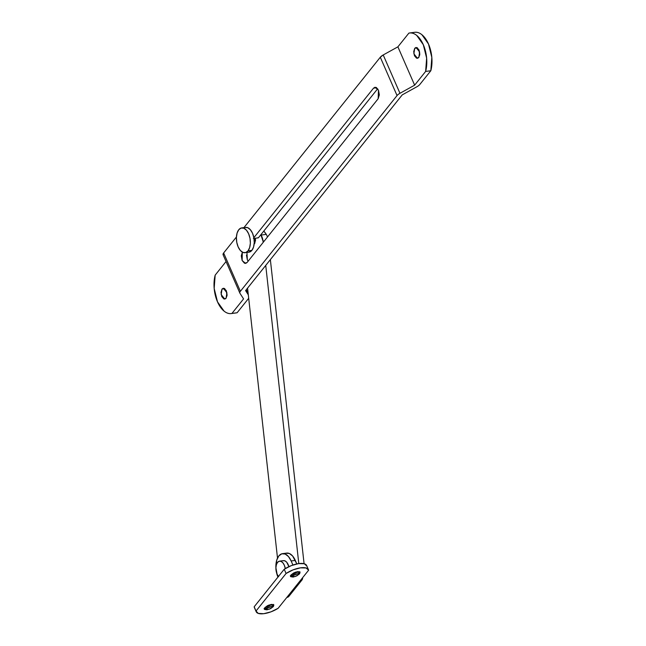 <?xml version="1.0" encoding="UTF-8"?>
<svg xmlns="http://www.w3.org/2000/svg" width="646" height="646" viewBox="0 0 646 646"><rect width="100%" height="100%" fill="white"/><g stroke="black" fill="none" stroke-linecap="round" stroke-linejoin="round"><path stroke-width="0.97" d="M224.776 288.665L222.03 289.037L223.322 288.237L226.94 292.767L226.076 298.29L223.855 298.961L221.756 296.53L220.997 292.42L222.03 289.037L224.243 288.366L226.342 290.797L227.101 294.907L226.076 298.29L224.784 299.09L221.158 294.56L222.03 289.037L224.776 288.665M417.486 47.901L414.732 48.272L416.024 47.465L419.642 51.995L418.778 57.518L416.565 58.197L414.466 55.766L413.706 51.648L414.732 48.272L416.953 47.594L419.052 50.033L419.811 54.143L418.778 57.518L417.486 58.326L413.868 53.796L414.732 48.272L417.486 47.901M397.896 46.835L383.215 54.958L399.963 93.29L414.643 85.167L397.896 46.835L414.643 85.167L425.633 71.44L426.635 58.116L423.308 44.703L416.702 35.393C414.094 33.301 411.486 32.534 408.886 33.108L397.896 46.835L383.215 54.958A6.258 2.422 156.4 0 0 380.3 57.236L243.55 228.103L380.3 57.236L397.048 95.568L380.3 57.236L383.215 54.958L399.963 93.29A6.258 2.422 156.4 0 0 397.048 95.568A6.258 2.422 -23.6 0 1 399.963 93.29L414.643 85.167L425.633 71.44L430.825 70.737L419.835 84.465A6.258 2.422 -23.6 0 1 416.92 86.742L402.24 94.873L245.585 290.595L248.306 294.834L245.585 290.595L402.24 94.873L416.92 86.742A6.258 2.422 156.4 0 0 419.835 84.465L430.825 70.737L425.633 71.44A25.032 13.695 82.3 0 0 423.308 44.703A25.032 13.695 82.3 0 0 408.886 33.108L397.896 46.835M414.078 32.405C416.678 31.84 419.286 32.599 421.895 34.698L428.5 44.009L431.827 57.421L430.825 70.737A25.032 13.695 -97.7 0 0 428.5 44.009A25.032 13.695 -97.7 0 0 414.078 32.405M419.706 55.176L418.996 49.912L419.658 55.063M246.465 255.097L247.329 259.805M253.999 238.431L258.166 237.865A1.567 0.856 -97.7 0 0 258.537 237.639L377.684 88.768L258.537 237.639A1.567 0.856 82.3 0 1 257.746 237.744M248.209 293.93L246.336 289.65L248.209 293.93M248.694 298.29L237.114 312.753L248.694 298.29M226.286 290.668L226.948 295.828M215.175 275.123L214.173 288.439L217.5 301.852L224.105 311.162C226.714 313.262 229.322 314.021 231.922 313.455L243.566 298.904L239.924 293.244A6.258 2.422 -23.6 0 1 239.852 293.098A6.258 2.422 -23.6 0 1 240.393 291.298L223.645 252.966A6.258 2.422 156.4 0 0 223.104 254.766A6.258 2.422 156.4 0 0 223.177 254.912L223.645 252.966L240.393 291.298L397.048 95.568L240.393 291.298A6.258 2.422 156.4 0 0 239.924 293.244L243.566 298.904L231.922 313.455L237.114 312.753L231.922 313.455A25.032 13.695 82.3 0 1 217.5 301.852A25.032 13.695 82.3 0 1 215.175 275.123L226.06 261.533L215.175 275.123M236.428 236.993L223.645 252.966L236.428 236.993M242.315 252.118L242.137 260.508L245.593 263.431L247.071 262.518L378.16 98.733L378.475 90.165L375.019 87.242L373.541 88.155L376.683 87.735L373.541 88.155L253.87 237.68L373.541 88.155L376.077 87.388L378.475 90.165L379.339 94.865L378.16 98.733L247.071 262.518L244.543 263.285L242.137 260.508L241.273 255.808L242.452 251.94M410.097 32.938L408.886 33.108M226.294 290.684L227.004 295.949M246.966 252.457L247.329 259.805L248.121 261.21M253.967 238.253L253.345 238.334M255.364 238.245L254.492 243.72L255.517 240.336L255.372 238.245M266.265 234.369A21.907 11.983 -97.7 0 0 263.786 231.082L266.265 234.369L261.073 235.071L266.265 234.369A9.391 5.136 82.3 0 1 267.476 237.025A9.391 5.136 -97.7 0 0 266.265 234.369M304.08 563.692L270.359 259.644L304.08 563.692M264.303 240.982L263.035 241.152L263.172 242.395L263.035 241.152L264.303 240.982M265.732 265.425L298.799 563.587L265.732 265.425M261.073 235.071A9.391 5.136 82.3 0 1 263.035 241.152L260.863 234.732M277.505 558.096L247.563 288.124L277.505 558.096M290.522 576.079L299.316 573.139L299.599 573.801L295.4 576.498L290.587 576.442L291.031 574.948L293.817 572.873L297.483 571.67L299.873 572.057L299.599 573.801L296.821 575.877L293.155 577.08L290.757 576.692L291.031 574.948L295.238 572.251L300.051 572.308L299.599 573.801L299.825 572.009L299.316 573.139L299.825 572.081L299.316 573.139L291.071 576.361L290.506 576.062M264.303 608.839L273.096 605.9L273.387 606.554L269.18 609.259L264.367 609.202L264.82 607.708L267.597 605.633L271.263 604.43L273.662 604.817L273.387 606.554L270.601 608.637L266.935 609.832L264.545 609.453L264.82 607.708L269.019 605.011L273.831 605.068L273.387 606.554L273.613 604.769L273.096 605.9L273.605 604.834L273.096 605.9L264.852 609.121L264.287 608.823M285.92 553.259L289.303 553.469L292.598 555.98L296.837 563.926L295.303 560.413L291.152 560.97L288.439 556.537L285.144 554.026L281.769 553.816L278.822 555.948L276.754 560.082L275.899 568.044A15.649 8.559 82.3 0 1 278.822 555.948A15.649 8.559 82.3 0 1 282.625 553.638A15.649 8.559 82.3 0 1 291.152 560.97L295.303 560.413A15.649 8.559 -97.7 0 0 286.784 553.081M308.626 570.2L299.93 581.061L308.626 570.2L306.099 567.971L300.438 567.842L293.123 569.853L286.073 573.478A15.649 6.064 -23.6 0 1 308.441 569.651M289.214 595.806L286.816 597.445L278.119 608.306A15.649 6.064 -23.6 0 1 256.252 611.851A15.649 6.064 -23.6 0 1 256.018 611.035L286.073 573.478L284.224 569.247L286.073 573.478L256.018 611.035L254.169 606.804L256.018 611.035L258.263 613.409L263.73 613.7L270.989 611.835L278.119 608.306L299.93 581.061L302.32 579.43L302.627 577.694M306.592 565.428A15.649 6.064 156.4 0 0 284.224 569.247L254.169 606.804A15.649 6.064 156.4 0 0 254.403 607.62M306.777 565.969L304.25 563.74L298.589 563.611L291.273 565.621L284.224 569.247L254.169 606.804M296.199 572.881L292.816 574.286M269.98 605.641L266.596 607.046M291.152 560.97L292.921 565.024L291.152 560.97M295.973 572.009L296.32 572.816L295.973 572.009M277.933 577.104A15.649 8.559 82.3 0 1 276.512 572.574L277.933 577.104M302.611 577.71A5.006 3.714 -141.3 0 1 302.005 579.938A5.006 3.714 -141.3 0 1 299.93 581.061L286.816 597.445A5.006 3.714 38.7 0 0 288.899 596.315M264.997 607.498L272.16 604.373M291.217 574.738L298.379 571.613M247.999 250.882A12.516 6.848 82.3 0 1 244.099 252.723A12.516 6.848 82.3 0 1 236.977 243.332A12.516 6.848 82.3 0 1 238.762 229.734L237.106 233.053L236.404 237.47L236.767 242.315L238.14 246.861L240.304 250.414L242.936 252.425L245.641 252.586L247.999 250.882L249.655 247.571L250.357 243.154L249.994 238.309L248.621 233.763L246.457 230.21L243.825 228.2L241.12 228.038L238.762 229.734A12.516 6.848 82.3 0 1 242.662 227.901A12.516 6.848 82.3 0 1 249.784 237.292A12.516 6.848 82.3 0 1 247.999 250.882L251.892 250.365L247.999 250.882M247.991 252.198A12.516 6.848 -97.7 0 0 251.892 250.365L248.839 252.206M254.952 242.953L254.225 243.049L254.952 242.953M245.012 227.513L247.717 227.675L250.349 229.685L252.521 233.238L253.886 237.785L254.249 242.63L253.547 247.047L251.892 250.365A12.516 6.848 -97.7 0 0 253.676 236.767A12.516 6.848 -97.7 0 0 246.554 227.376M278.45 576.466A8.608 4.708 82.3 0 1 277.522 562.416A8.608 4.708 82.3 0 1 280.202 561.156A8.608 4.708 82.3 0 1 285.29 568.569L284.305 565.185L282.819 562.747L281.002 561.358L279.145 561.245L277.522 562.416L276.391 564.693L275.907 567.729L277.094 574.189L278.587 576.628M283.037 560.72L284.902 560.841L286.711 562.222L288.891 566.647A8.608 4.708 -97.7 0 0 284.103 560.631M246.352 289.642L248.201 293.882M223.104 254.774L239.852 293.098M409.491 32.994L414.684 32.3M231.316 313.56L236.509 312.866M299.76 571.645L300.051 572.308M273.541 604.406L273.831 605.068M286.663 553.097L282.512 553.654M308.473 569.732L306.624 565.5M254.354 607.515L256.204 611.746M288.883 596.339L301.989 579.963M264.077 608.54L264.367 609.202M290.296 575.78L290.587 576.442M245.044 252.715L248.944 252.19M254.193 243.599L254.621 243.534M241.709 227.909L245.609 227.384M279.556 561.156L283.449 560.631"/></g></svg>
